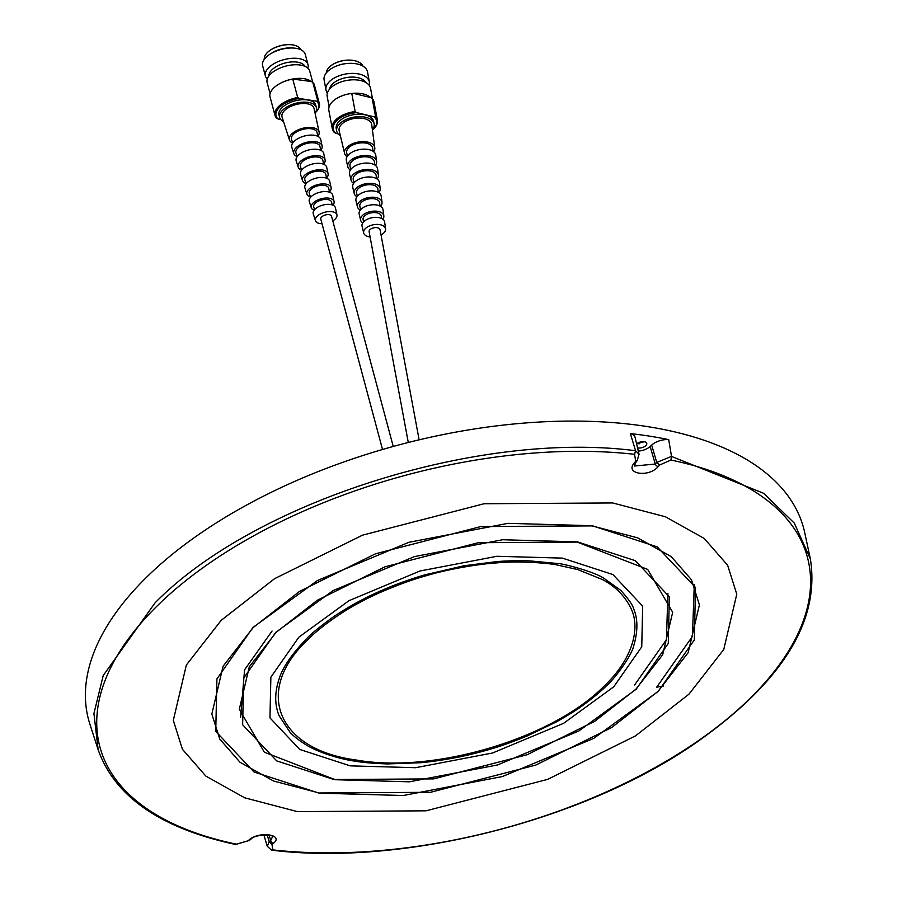 <?xml version="1.0" encoding="UTF-8"?>
<svg xmlns="http://www.w3.org/2000/svg" width="897" height="897" viewBox="0 0 897 897"><rect width="100%" height="100%" fill="white"/><g stroke="black" fill="none" stroke-linecap="round" stroke-linejoin="round"><path stroke-width="1.35" d="M419.123 439.833L380.07 229.744A5.561 3.05 169.5 0 0 375.91 227.591A5.561 3.05 169.5 0 0 370.013 229.654A5.561 3.05 169.5 0 0 369.127 231.774L408.292 442.49M393.234 446.459L331.542 216.211A5.561 2.781 165 0 0 327.405 214.618A5.561 2.781 165 0 0 321.664 216.939A5.561 2.781 165 0 0 320.79 219.092L382.526 449.498M694.3 584.665L692.417 636.455L656.705 687.147M667.906 593.522L666.426 639.718L634.616 684.96M240.62 717.174L244.578 669.801L272.071 631.028M638.742 443.533L640.357 442.03M250.835 839.244L250.835 839.244C256.464 832.797 277.184 835.847 272.542 836.733L270.681 840.556A2.781 1.962 49.3 0 0 273.462 843.258C284.214 834.793 259.749 830.925 249.613 839.491A2.781 1.872 52.2 0 0 250.835 839.244L249.254 840.478L236.382 844.155A366.245 183.246 -15 0 1 157.67 605.43A366.245 183.246 -15 0 1 634.583 454.319L635.592 450.743C479.155 430.392 254.367 501.569 155.035 602.885L103.222 675.542L93.927 713.519L98.165 749.802L89.924 724.271A370.136 185.186 -15 0 1 146.996 576.816A370.136 185.186 -15 0 1 532.74 422.442A370.136 185.186 -15 0 1 804.744 532.74L810.372 558.966L794.271 523.074L763.582 493.283L671.517 456.438L668.714 439.631A13.623 6.817 165 0 0 651.682 445.08L650.157 446.493A11.426 5.718 -15 0 1 638.305 451.079M639.056 454.263L635.592 450.743L630.356 433.587A369.642 184.939 -15 0 1 668.714 439.631M671.517 456.438L670.934 460.049A366.245 183.246 -15 0 1 749.645 698.774A366.245 183.246 -15 0 1 272.733 849.885L272.004 844.503L269.223 841.812L270.681 840.556L269.1 835.152M634.583 454.319L635.715 461.193L637.117 460.778L635.771 462.415A2.781 1.716 -140.6 0 1 634.37 462.83C624.334 473.997 648.8 477.866 658.219 466.597A2.781 1.626 -137.7 0 1 655.27 464.063L656.739 462.448L671.505 456.394M651.682 445.08L656.739 462.448L659.687 464.971L670.934 460.049M252.965 627.474L317.471 580.505L408.897 542.293L508.016 523.343L592.199 525.72L657.209 546.878L695.5 587.479L694.323 639.931L658.275 691.385L593.78 738.354L502.342 776.567L403.224 795.516L319.04 793.139L254.03 771.981L215.74 731.38L216.917 678.939L252.965 627.474M658.039 691.363L611.754 727.478L535.711 765.107L430.515 792.298L319.209 792.993L273.585 781.029L240.004 762.259L219.754 739.072L211.838 714.034L223.106 666.202L253.212 627.53L299.497 591.415L375.54 553.785L480.736 526.584L592.042 525.9L637.666 537.864L671.248 556.633L691.497 579.821L699.413 604.847L688.145 652.691L658.039 691.363M275.738 632.363L333.112 590.585L414.425 556.6L502.578 539.747L577.455 541.866L635.278 560.67L669.33 596.785L668.287 643.429L636.22 689.199L578.857 730.977L497.543 764.962L409.38 781.814L334.514 779.695L276.691 760.88L242.639 724.765L243.681 678.121L275.738 632.363M635.917 689.165L594.767 721.278L527.178 754.725L433.666 778.888L334.727 779.504L264.323 752.191L239.286 709.325L249.31 666.796L276.063 632.43L317.213 600.317L384.802 566.87L478.314 542.707L577.253 542.091L647.656 569.404L672.683 612.27L662.67 654.799L635.917 689.165M298.869 637.162L348.978 600.676L420.009 570.985L497.005 556.275L562.408 558.125L612.909 574.551L642.656 606.103L641.747 646.838L613.739 686.81L563.63 723.307L492.61 752.987L415.603 767.709L350.2 765.859L299.699 749.432L269.963 717.88L270.872 677.145L298.869 637.162M306.55 638.731C310.553 634.347 318.693 627.631 330.971 618.594C338.012 613.402 349.931 606.327 357.354 602.279C368.151 596.617 371.201 594.98 385.262 588.903C400.959 582.175 418.125 576.76 424.763 574.876L464.074 565.749L497.05 561.578C507.769 560.715 518.735 560.49 529.959 560.894L557.373 563.484C561.354 563.181 593.545 571.322 603.838 578.229L620.881 590.484C628.595 599.151 632.8 605.139 633.495 608.48C637.902 618.493 638.014 630.77 633.854 645.324C632.374 654.272 615.835 677.807 606.26 685.992C600.418 691.766 592.715 698.169 583.14 705.199C577.511 709.392 568.687 714.92 556.689 721.76L527.324 735.91C512.714 741.897 500.369 746.315 490.3 749.174C487.116 750.341 464.343 756.238 456.315 757.561C442.299 760.174 430.336 761.901 420.424 762.742L387.369 763.941C372.995 763.392 362.354 762.484 355.47 761.228C338.864 759.053 317.168 751.854 305.922 744.757C299.037 740.44 293.779 736.336 290.157 732.457L279.102 715.739C274.516 704.459 274.605 691.935 279.382 678.154C282.701 667.402 291.76 654.261 306.55 638.731M308.433 639.101C318.928 628.124 342.643 611.249 359.181 602.806C376.673 592.895 407.182 580.931 425.391 575.986C447.861 569.057 479.402 563.966 496.579 562.912C519.935 560.524 550.444 563.495 556.252 564.807L577.59 569.517L602.436 579.552C615.23 586.279 624.738 595.866 630.95 608.323C641.288 629.38 631.163 660.584 604.421 685.779C553.494 738.04 434.899 773.853 356.827 760.107C276.242 749.701 253.38 690.028 308.433 639.101M639.045 454.196L637.128 460.766M650.157 446.493L655.27 464.063L634.381 466.014M98.165 749.802C114.928 796.794 160.72 828.346 235.53 844.469L236.382 844.155M272.733 849.885L271.477 850.109L267.261 846.252L269.223 841.812L267.216 834.916M639.034 454.174L635.042 437.209A13.623 6.817 165 0 0 630.356 433.587M636.612 443.903A5.842 2.926 -15 0 1 642.6 441.66A5.842 2.926 -15 0 1 646.771 443.331A5.842 2.926 -15 0 1 645.84 445.596A5.842 2.926 -15 0 1 637.554 447.895M636.769 443.768L644.349 441.739M347.049 156.717A15.361 8.421 -10.5 0 1 344.605 153.387A15.361 8.421 -10.5 0 1 351.613 144.159A15.361 8.421 -10.5 0 1 368.017 142.163A15.361 8.421 -10.5 0 1 374.789 147.781A15.361 8.421 -10.5 0 1 373.701 151.761M374.789 147.781L371.717 124.694A16.561 9.082 169.5 0 0 364.417 118.639A16.561 9.082 169.5 0 0 346.724 120.792A16.561 9.082 169.5 0 0 339.167 130.749L344.605 153.387M347.464 156.078L346.702 152.995A13.22 7.254 -10.5 0 1 352.712 145.022A13.22 7.254 -10.5 0 1 366.851 143.296A13.22 7.254 -10.5 0 1 372.681 148.162L373.085 151.313M350.335 170.06A14.644 8.039 -10.5 0 1 347.801 166.741A14.644 8.039 -10.5 0 1 350.077 160.922A14.644 8.039 -10.5 0 1 365.808 155.506A14.644 8.039 -10.5 0 1 376.594 161.393A14.644 8.039 -10.5 0 1 375.428 165.396M347.801 166.741L346.343 160.63A14.969 8.208 -10.5 0 1 348.664 154.676A14.969 8.208 -10.5 0 1 364.743 149.149A14.969 8.208 -10.5 0 1 375.765 155.159L376.594 161.393M350.761 169.455L349.987 166.326A12.423 6.817 -10.5 0 1 355.638 158.847A12.423 6.817 -10.5 0 1 368.925 157.222A12.423 6.817 -10.5 0 1 374.408 161.785L374.811 164.981M353.642 183.403A13.937 7.647 -10.5 0 1 351.007 180.106A13.937 7.647 -10.5 0 1 357.365 171.719A13.937 7.647 -10.5 0 1 372.255 169.914A13.937 7.647 -10.5 0 1 378.411 175.016A13.937 7.647 -10.5 0 1 377.132 179.03M351.007 180.106L349.538 173.996A14.262 7.826 -10.5 0 1 356.053 165.418A14.262 7.826 -10.5 0 1 371.291 163.557A14.262 7.826 -10.5 0 1 377.581 168.782L378.411 175.016M354.046 182.842L353.272 179.669A11.639 6.38 -10.5 0 1 358.553 172.661A11.639 6.38 -10.5 0 1 371.01 171.136A11.639 6.38 -10.5 0 1 376.135 175.42L376.549 178.66M356.95 196.735A13.231 7.254 -10.5 0 1 354.214 193.46A13.231 7.254 -10.5 0 1 360.246 185.511A13.231 7.254 -10.5 0 1 374.385 183.784A13.231 7.254 -10.5 0 1 380.216 188.628A13.231 7.254 -10.5 0 1 378.837 192.664M354.214 193.46L352.745 187.35A13.556 7.434 -10.5 0 1 358.935 179.198A13.556 7.434 -10.5 0 1 373.41 177.438A13.556 7.434 -10.5 0 1 379.386 182.394L380.216 188.628M357.354 196.23L356.558 193.012A10.842 5.954 -10.5 0 1 358.239 188.673A10.842 5.954 -10.5 0 1 369.9 184.67A10.842 5.954 -10.5 0 1 377.872 189.043L378.287 192.339M360.291 210.066A12.524 6.862 -10.5 0 1 357.421 206.815A12.524 6.862 -10.5 0 1 363.128 199.291A12.524 6.862 -10.5 0 1 376.505 197.665A12.524 6.862 -10.5 0 1 382.021 202.24A12.524 6.862 -10.5 0 1 380.519 206.31M357.421 206.815L355.952 200.704A12.85 7.041 -10.5 0 1 361.816 192.978A12.85 7.041 -10.5 0 1 375.529 191.319A12.85 7.041 -10.5 0 1 381.203 196.017L382.021 202.24M360.65 209.64L359.843 206.344A10.058 5.517 -10.5 0 1 361.401 202.33A10.058 5.517 -10.5 0 1 372.21 198.618A10.058 5.517 -10.5 0 1 379.599 202.677L380.025 206.041M362.758 222.916A11.807 6.481 -10.5 0 1 360.616 220.18A11.807 6.481 -10.5 0 1 366.01 213.071A11.807 6.481 -10.5 0 1 378.624 211.535A11.807 6.481 -10.5 0 1 383.838 215.863A11.807 6.481 -10.5 0 1 382.817 219.182M360.616 220.18L359.159 214.058A12.132 6.66 -10.5 0 1 364.687 206.77A12.132 6.66 -10.5 0 1 377.659 205.189A12.132 6.66 -10.5 0 1 383.008 209.629L383.838 215.863M363.644 221.806L363.128 219.687A9.262 5.079 -10.5 0 1 367.333 214.103A9.262 5.079 -10.5 0 1 377.233 212.903A9.262 5.079 -10.5 0 1 381.326 216.3L381.595 218.464M370.091 236.976A11.134 6.111 -10.5 0 1 363.689 232.962A11.134 6.111 -10.5 0 1 365.415 228.533A11.134 6.111 -10.5 0 1 377.379 224.429A11.134 6.111 -10.5 0 1 385.564 228.903A11.134 6.111 -10.5 0 1 383.781 232.985A11.134 6.111 -10.5 0 1 381.034 234.947M363.689 232.962L362.063 226.179A11.493 6.301 -10.5 0 1 363.846 221.604A11.493 6.301 -10.5 0 1 376.191 217.354A11.493 6.301 -10.5 0 1 384.645 221.974L385.564 228.903M372.49 98.748L370.551 88.321A22.055 12.098 169.5 0 0 360.886 80.595A22.055 12.098 169.5 0 0 337.586 83.331A22.055 12.098 169.5 0 0 327.181 96.383L329.121 106.81M372.188 98.378L375.551 116.509L374.228 116.879L356.748 112.641A22.055 12.098 169.5 0 0 336.767 120.658A22.055 12.098 169.5 0 0 335.68 133.261L334.076 132.184A22.963 12.592 -10.5 0 1 332.249 128.54L328.874 110.421A22.963 12.592 -10.5 0 1 351.781 93.434L353.149 93.31A22.055 12.098 -10.5 0 1 363.375 93.983A22.055 12.098 -10.5 0 1 370.629 97.549L372.188 98.378A22.963 12.592 -10.5 0 1 374.015 102.023L377.39 120.153A22.963 12.592 -10.5 0 1 373.051 129.583A22.963 12.592 -10.5 0 1 372.748 129.841M365.797 82.468A18.803 10.316 169.5 0 0 358.262 77.759A18.803 10.316 169.5 0 0 329.513 89.207M369.16 85.271A22.055 12.098 169.5 0 0 369.362 81.919A22.055 12.098 169.5 0 0 359.686 74.193A22.055 12.098 169.5 0 0 336.386 76.929A22.055 12.098 169.5 0 0 325.992 89.98A22.055 12.098 169.5 0 0 327.394 93.03M340.378 135.761A19.039 10.439 -10.5 0 1 336.678 130.951L336.24 128.551A19.039 10.439 -10.5 0 1 345.21 117.283A19.039 10.439 -10.5 0 1 365.314 114.917A19.039 10.439 -10.5 0 1 373.668 121.588L374.116 123.988A19.039 10.439 -10.5 0 1 372.401 129.807M336.678 130.951A19.039 10.439 -10.5 0 1 345.659 119.682A19.039 10.439 -10.5 0 1 365.763 117.328A19.039 10.439 -10.5 0 1 374.116 123.988M369.362 81.919L367.49 71.85A22.055 12.098 169.5 0 0 357.825 64.124A22.055 12.098 169.5 0 0 349.796 63.339A22.055 12.098 169.5 0 0 337.575 65.604A22.055 12.098 169.5 0 0 327.618 71.48A22.055 12.098 169.5 0 0 324.12 79.911L325.992 89.98M349.796 63.339L348.866 63.362A18.803 10.316 169.5 0 0 338.449 65.29L337.575 65.604M362.949 66.12A18.803 10.316 169.5 0 0 357.589 61.601A18.803 10.316 169.5 0 0 355.111 60.828A18.803 10.316 169.5 0 0 329.692 66.793A18.803 10.316 169.5 0 0 326.306 72.926M357.466 61.557A18.523 10.159 169.5 0 0 357.354 61.512A18.523 10.159 169.5 0 0 354.92 60.749A18.523 10.159 169.5 0 0 329.872 66.625A18.523 10.159 169.5 0 0 329.782 66.703M353.149 93.31L370.629 97.549M335.68 133.261L338.102 133.855M375.551 116.509A22.963 12.592 -10.5 0 1 377.39 120.153M356.748 112.641L355.145 111.564L351.781 93.434M332.249 128.54A22.963 12.592 -10.5 0 1 355.145 111.564M372.434 130.121A22.055 12.098 169.5 0 0 372.468 130.099A22.055 12.098 169.5 0 0 374.228 116.879M292.68 143.128A15.361 7.681 -15 0 1 289.462 139.999A15.361 7.681 -15 0 1 296.189 130.783A15.361 7.681 -15 0 1 312.605 127.654A15.361 7.681 -15 0 1 319.119 132.05A15.361 7.681 -15 0 1 317.908 136.366M319.119 132.05L314.051 108.481A16.561 8.286 165 0 0 307.032 103.738A16.561 8.286 165 0 0 289.327 107.113A16.561 8.286 165 0 0 282.073 117.047L289.462 139.999M292.725 143.06L291.525 139.439A13.22 6.615 -15 0 1 297.299 131.489A13.22 6.615 -15 0 1 311.45 128.787A13.22 6.615 -15 0 1 317.056 132.599L317.841 136.333M297.154 156.627A14.644 7.333 -15 0 1 293.824 153.533A14.644 7.333 -15 0 1 296.088 147.702A14.644 7.333 -15 0 1 311.349 141.591A14.644 7.333 -15 0 1 322.113 145.953A14.644 7.333 -15 0 1 320.778 150.304M293.824 153.533L291.828 147.343A14.969 7.49 -15 0 1 294.138 141.378A14.969 7.49 -15 0 1 309.745 135.133A14.969 7.49 -15 0 1 320.745 139.596L322.113 145.953M297.176 156.616L295.965 152.95A12.423 6.223 -15 0 1 301.392 145.482A12.423 6.223 -15 0 1 314.69 142.948A12.423 6.223 -15 0 1 319.971 146.525L320.756 150.292M301.605 170.116A13.937 6.974 -15 0 1 298.185 167.077A13.937 6.974 -15 0 1 304.296 158.713A13.937 6.974 -15 0 1 319.197 155.865A13.937 6.974 -15 0 1 325.106 159.868A13.937 6.974 -15 0 1 323.671 164.207M298.185 167.077L296.189 160.877A14.262 7.131 -15 0 1 302.446 152.322A14.262 7.131 -15 0 1 317.684 149.418A14.262 7.131 -15 0 1 323.739 153.499L325.106 159.868M301.627 170.172L300.405 166.472A11.639 5.819 -15 0 1 305.485 159.475A11.639 5.819 -15 0 1 317.942 157.098A11.639 5.819 -15 0 1 322.875 160.451L323.682 164.263M306.034 183.593A13.231 6.615 -15 0 1 302.547 180.622A13.231 6.615 -15 0 1 308.344 172.673A13.231 6.615 -15 0 1 322.483 169.982A13.231 6.615 -15 0 1 328.1 173.771A13.231 6.615 -15 0 1 326.564 178.088M302.547 180.622L300.551 174.422A13.556 6.784 -15 0 1 306.494 166.281A13.556 6.784 -15 0 1 320.98 163.523A13.556 6.784 -15 0 1 326.732 167.403L328.1 173.771M306.09 183.739L304.857 179.983A10.842 5.427 -15 0 1 306.516 175.655A10.842 5.427 -15 0 1 317.83 171.125A10.842 5.427 -15 0 1 325.79 174.377L326.598 178.245M310.463 197.048A12.524 6.268 -15 0 1 306.909 194.156A12.524 6.268 -15 0 1 312.403 186.643A12.524 6.268 -15 0 1 325.779 184.087A12.524 6.268 -15 0 1 331.094 187.675A12.524 6.268 -15 0 1 329.468 191.958M306.909 194.156L304.913 187.955A12.85 6.425 -15 0 1 310.541 180.252A12.85 6.425 -15 0 1 324.277 177.628A12.85 6.425 -15 0 1 329.726 181.317L331.094 187.675M310.541 197.318L309.297 193.505A10.058 5.034 -15 0 1 310.833 189.48A10.058 5.034 -15 0 1 321.328 185.287A10.058 5.034 -15 0 1 328.706 188.303L329.524 192.227M314.096 210.246A11.807 5.909 -15 0 1 311.27 207.7A11.807 5.909 -15 0 1 316.45 200.614A11.807 5.909 -15 0 1 329.076 198.203A11.807 5.909 -15 0 1 334.088 201.59A11.807 5.909 -15 0 1 332.922 205.2M311.27 207.7L309.274 201.5A12.132 6.077 -15 0 1 314.6 194.223A12.132 6.077 -15 0 1 327.573 191.745A12.132 6.077 -15 0 1 332.72 195.221L334.088 201.59M314.589 209.629L313.737 207.016A9.262 4.631 -15 0 1 317.773 201.455A9.262 4.631 -15 0 1 327.685 199.56A9.262 4.631 -15 0 1 331.621 202.229L332.182 204.92M322.034 223.745A11.134 5.573 -15 0 1 315.452 220.662A11.134 5.573 -15 0 1 317.168 216.233A11.134 5.573 -15 0 1 328.773 211.591A11.134 5.573 -15 0 1 336.947 214.899A11.134 5.573 -15 0 1 335.164 219.07A11.134 5.573 -15 0 1 332.787 220.864M315.452 220.662L313.232 213.778A11.493 5.752 -15 0 1 315.004 209.203A11.493 5.752 -15 0 1 326.979 204.404A11.493 5.752 -15 0 1 335.433 207.835L336.947 214.899M312.705 82.188L309.734 71.132A22.055 11.033 165 0 0 300.45 65.077A22.055 11.033 165 0 0 277.095 69.45A22.055 11.033 165 0 0 267.127 82.546L270.087 93.568M279.494 83.757A22.055 11.033 -15 0 1 279.673 83.656A22.055 11.033 -15 0 1 294.048 78.79A22.055 11.033 -15 0 1 304.094 78.689A22.055 11.033 -15 0 1 311.181 81.492L312.75 82.21A22.963 11.482 -15 0 1 314.387 85.002L319.332 103.435A22.963 11.482 -15 0 1 316.776 111.183A22.963 11.482 -15 0 1 316.473 111.52M304.958 66.333A18.803 9.407 165 0 0 297.423 62.162A18.803 9.407 165 0 0 278.406 65.447A18.803 9.407 165 0 0 268.876 76.01M307.85 68.138A22.055 11.033 165 0 0 307.996 64.606A22.055 11.033 165 0 0 298.701 58.563A22.055 11.033 165 0 0 275.357 62.936A22.055 11.033 165 0 0 265.389 76.032A22.055 11.033 165 0 0 267.284 79.014M283.519 121.521A19.039 9.519 -15 0 1 279.617 117.485L278.967 115.04A19.039 9.519 -15 0 1 287.567 103.749A19.039 9.519 -15 0 1 307.716 99.971A19.039 9.519 -15 0 1 315.744 105.196L316.394 107.64A19.039 9.519 -15 0 1 315.038 113.078M279.617 117.485A19.039 9.519 -15 0 1 288.229 106.194A19.039 9.519 -15 0 1 308.377 102.415A19.039 9.519 -15 0 1 316.394 107.64M307.996 64.606L305.249 54.369A22.055 11.033 165 0 0 295.954 48.315A22.055 11.033 165 0 0 292.915 48.023A22.055 11.033 165 0 0 270.143 54.123A22.055 11.033 165 0 0 266.117 57.262A22.055 11.033 165 0 0 262.642 65.784L265.389 76.032M300.585 49.627A18.803 9.407 165 0 0 295.988 45.736A18.803 9.407 165 0 0 292.814 44.94A18.803 9.407 165 0 0 266.342 53.674A18.803 9.407 165 0 0 264.312 59.348M295.853 45.691A18.523 9.262 165 0 0 295.73 45.646A18.523 9.262 165 0 0 292.601 44.85A18.523 9.262 165 0 0 266.521 53.461A18.523 9.262 165 0 0 266.431 53.573M312.75 82.21L317.684 100.643L316.45 101.159L299.318 98.457A22.055 11.033 165 0 0 279.528 107.304A22.055 11.033 165 0 0 278.249 119.077L276.624 118.124A22.963 11.482 -15 0 1 274.975 115.321L270.042 96.887A22.963 11.482 -15 0 1 279.303 83.87A22.963 11.482 -15 0 1 292.747 79.059L311.181 81.492M299.318 98.457L297.692 97.493L292.747 79.059M274.975 115.321A22.963 11.482 -15 0 1 297.692 97.493M278.249 119.077L280.671 119.458M317.684 100.643A22.963 11.482 -15 0 1 319.332 103.435M315.071 113.033A22.055 11.033 165 0 0 316.192 111.845A22.055 11.033 165 0 0 316.45 101.159M292.915 48.023L291.099 47.933A18.803 9.407 165 0 0 271.679 53.136L270.143 54.123M663.601 685.992L656.884 687.158M659.687 464.971L658.219 466.597M688.974 694.166L635.468 735.91L547.596 779.392L426.019 810.821L297.389 811.617L244.657 797.792L205.862 776.107L182.45 749.309L173.312 720.369L186.329 665.081L221.122 620.399L274.617 578.655L362.5 535.173L484.066 503.744L612.696 502.948L665.428 516.773L704.235 538.458L727.635 565.256L736.773 594.195L723.756 649.484L688.974 694.166M634.37 462.83L635.715 461.193M248.032 840.724L249.613 839.491M273.462 843.258L272.004 844.503M639.382 443.768L639.46 442.905M634.392 466.036L635.771 462.415M249.265 840.467L235.653 844.481M271.724 850.177C402.495 866.334 582.512 821.058 694.323 743.916C781.657 683.088 820.329 621.442 810.372 558.966M267.261 846.252L263.864 834.928M638.496 442.703L638.832 443.824M372.468 130.099L373.051 129.583M316.192 111.845L316.776 111.183"/></g></svg>
